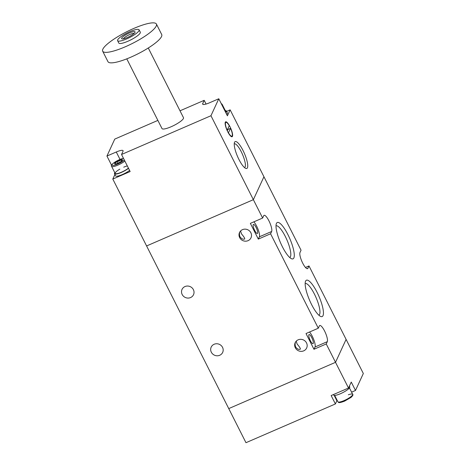 <?xml version="1.0" encoding="UTF-8"?>
<svg xmlns="http://www.w3.org/2000/svg" width="466" height="466" viewBox="0 0 466 466"><rect width="100%" height="100%" fill="white"/><g stroke="black" fill="none" stroke-linecap="round" stroke-linejoin="round"><path stroke-width="0.7" d="M337.145 400.3A9.029 1.951 -26.8 0 0 336.877 400.737L335.398 403.946L331.157 395.547L348.51 388.027L351.259 382.068L355.5 390.467L351.585 392.162M114.886 174.534L112.801 179.06L146.592 245.955L253.364 199.675L146.592 245.955L228.748 408.595L335.52 362.321L228.748 408.595L245.972 442.7L335.398 403.946M355.5 390.467L363.329 373.505L346.098 339.399L335.52 362.321L348.51 388.027M349.383 386.133L349.768 386.897A9.029 1.951 153.2 0 1 349.716 387.496A9.029 1.951 153.2 0 1 341.508 393.234A9.029 1.951 153.2 0 1 333.644 395.04L333.411 394.574M334.67 395.395L337.897 401.785A8.277 1.788 -26.8 0 0 344.124 400.574A8.277 1.788 -26.8 0 0 352.675 394.318A8.277 1.788 -26.8 0 0 348.329 394.784M352.675 394.318C353.356 394.725 352.797 395.756 351.003 397.416L344.607 401.127C337.885 403.678 338.601 402.245 337.897 401.785A8.277 1.788 -26.8 0 0 344.124 400.574A8.277 1.788 -26.8 0 0 352.675 394.318L349.448 387.933M239.92 231.794C239.285 233.373 239.314 235.05 240.013 236.815C241.528 238.86 243.083 239.588 244.691 238.994C244.947 238.359 243.852 236.623 241.411 233.786L240.607 230.938M295.578 341.968C294.943 343.553 294.972 345.23 295.671 346.995C297.18 349.04 298.741 349.762 300.343 349.168C300.599 348.539 299.51 346.803 297.069 343.966L296.26 341.118M295.31 347.77A6.32 5.953 24.8 0 1 295.176 342.696A6.32 5.953 24.8 0 1 300.756 339.324A6.32 5.953 24.8 0 1 306.523 342.912A6.32 5.953 24.8 0 1 306.657 347.991A6.32 5.953 24.8 0 1 301.077 351.364A6.32 5.953 24.8 0 1 295.31 347.77M182.165 294.483A6.32 5.953 24.8 0 1 182.031 289.409A6.32 5.953 24.8 0 1 187.617 286.037A6.32 5.953 24.8 0 1 193.378 289.625A6.32 5.953 24.8 0 1 193.512 294.704A6.32 5.953 24.8 0 1 187.932 298.077A6.32 5.953 24.8 0 1 182.165 294.483M211.319 352.197A6.32 5.953 24.8 0 1 211.185 347.118A6.32 5.953 24.8 0 1 216.766 343.751A6.32 5.953 24.8 0 1 222.532 347.339A6.32 5.953 24.8 0 1 222.666 352.418A6.32 5.953 24.8 0 1 217.086 355.785A6.32 5.953 24.8 0 1 211.319 352.197M112.801 179.06L130.148 171.54L121.539 154.485L210.958 115.731L253.364 199.675L263.942 176.754L253.364 199.675L262.643 218.041L263.698 215.746A9.029 2.318 -113.4 0 1 264.082 215.333A9.029 2.318 -113.4 0 1 268.946 220.867A9.029 2.318 -113.4 0 1 271.649 231.486L270.589 233.781L318.295 328.215L319.356 325.926A9.029 2.318 -113.4 0 1 319.74 325.513A9.029 2.318 -113.4 0 1 324.598 331.046A9.029 2.318 -113.4 0 1 327.307 341.665L326.247 343.96L335.52 362.321L346.098 339.399L308.999 265.946L307.939 268.241A9.029 2.318 -113.4 0 1 307.554 268.655A9.029 2.318 -113.4 0 1 302.696 263.121A9.029 2.318 -113.4 0 1 299.988 252.502L301.048 250.207L230.152 109.859L226.563 111.415M282.373 246.712A19.799 5.079 -113.4 0 1 276.326 223.703A19.799 5.079 -113.4 0 1 287.941 234.648A19.799 5.079 -113.4 0 1 291.512 258.735A19.799 5.079 -113.4 0 1 282.373 246.712M311.527 304.426A19.799 5.079 -113.4 0 1 305.48 281.412A19.799 5.079 -113.4 0 1 317.096 292.363A19.799 5.079 -113.4 0 1 320.666 316.449A19.799 5.079 -113.4 0 1 311.527 304.426M239.658 237.596A6.32 5.953 24.8 0 1 239.524 232.517A6.32 5.953 24.8 0 1 245.104 229.144A6.32 5.953 24.8 0 1 250.865 232.738A6.32 5.953 24.8 0 1 250.999 237.811A6.32 5.953 24.8 0 1 245.419 241.184A6.32 5.953 24.8 0 1 239.658 237.596M253.871 221.839A9.029 2.318 -113.4 0 1 256.667 226.191A9.029 2.318 -113.4 0 1 259.37 236.81L258.31 239.099L250.359 223.36L262.643 218.041M309.529 332.019A9.029 2.318 -113.4 0 1 312.319 336.365A9.029 2.318 -113.4 0 1 315.028 346.989L313.968 349.279L326.247 343.96M313.968 349.279L306.016 333.54L318.295 328.215M258.31 239.099L270.589 233.781M310.35 340.629A4.969 1.276 -113.4 0 1 309.075 334.559A4.969 1.276 -113.4 0 1 311.748 337.605A4.969 1.276 -113.4 0 1 313.024 343.675A4.969 1.276 -113.4 0 1 310.35 340.629M305.486 267.472L308.999 265.946M254.698 230.454A4.969 1.276 -113.4 0 1 253.422 224.379A4.969 1.276 -113.4 0 1 256.09 227.425A4.969 1.276 -113.4 0 1 257.372 233.495A4.969 1.276 -113.4 0 1 254.698 230.454M276.006 225.876A17.225 4.421 -113.4 0 1 276.023 225.87A17.225 4.421 -113.4 0 1 285.291 236.425A17.225 4.421 -113.4 0 1 289.724 257.477A17.225 4.421 -113.4 0 1 289.706 257.482M305.16 283.584A17.225 4.421 -113.4 0 1 305.172 283.578A17.225 4.421 -113.4 0 1 314.445 294.139A17.225 4.421 -113.4 0 1 318.872 315.191A17.225 4.421 -113.4 0 1 318.861 315.197M206.071 104.058L204.19 100.33L202.71 103.539A9.029 1.951 -26.8 0 0 202.658 104.139A9.029 1.951 -26.8 0 0 209.444 102.817L218.787 98.769L227.402 115.818L230.152 109.859M204.19 100.33L180.004 110.809M157.875 120.403L114.764 139.089L106.935 156.046L111.566 165.214M227.734 131.744A8.126 2.085 66.6 0 0 232.109 136.73A8.126 2.085 66.6 0 0 230.023 126.793A8.126 2.085 66.6 0 0 225.649 121.812A8.126 2.085 66.6 0 0 227.734 131.744M238.947 159.489A14.638 3.757 66.6 0 0 245.704 168.377A14.638 3.757 66.6 0 0 243.06 150.57A14.638 3.757 66.6 0 0 234.474 142.474A14.638 3.757 66.6 0 0 238.947 159.489M210.958 115.731L218.787 98.769M148.275 47.992L183.488 117.7A12.04 2.604 153.2 0 1 171.045 126.793A12.04 2.604 153.2 0 1 161.993 128.558L126.781 58.85M121.539 154.485L123.018 151.281A9.029 1.951 -26.8 0 0 123.071 150.675A9.029 1.951 -26.8 0 0 116.279 151.998L106.935 156.046M244.493 167.562A12.891 3.309 66.6 0 0 244.58 167.533A12.891 3.309 66.6 0 0 241.266 151.776A12.891 3.309 66.6 0 0 234.328 143.872A12.891 3.309 66.6 0 0 234.247 143.912M227.181 130.206L229.255 125.715A7.526 1.928 66.6 0 0 225.888 122.366A7.526 1.928 66.6 0 0 227.181 130.206L227.035 130.264M228.503 132.827A7.526 1.928 66.6 0 0 231.87 136.177A7.526 1.928 66.6 0 0 230.577 128.336L228.352 132.897M227.292 130.829L227.909 129.496L230.577 128.336M228.049 129.431A8.126 2.085 66.6 0 0 227.798 128.872M126.653 38.917A12.04 2.604 153.2 0 1 117.601 40.676A12.04 2.604 153.2 0 1 130.037 31.583A12.04 2.604 153.2 0 1 139.095 29.818A12.04 2.604 153.2 0 1 126.653 38.917M129.408 32.958A7.526 1.625 153.2 0 1 135.058 32.259A7.526 1.625 153.2 0 1 127.288 37.542A7.526 1.625 153.2 0 1 121.958 38.876A7.526 1.625 153.2 0 1 129.408 32.958M139.095 29.818L140.289 32.177A12.04 2.604 153.2 0 1 127.847 41.276A12.04 2.604 153.2 0 1 118.795 43.035L117.601 40.676M125.307 46.775A30.104 6.507 153.2 0 1 102.671 51.178A30.104 6.507 153.2 0 1 133.771 28.443A30.104 6.507 153.2 0 1 156.407 24.04A30.104 6.507 153.2 0 1 125.307 46.775M156.407 24.04L161.708 34.531A30.104 6.507 153.2 0 1 130.608 57.271A30.104 6.507 153.2 0 1 107.972 61.675L102.671 51.178M123.374 38.841A6.221 1.346 153.2 0 1 129.798 34.49A6.221 1.346 153.2 0 1 134.191 33.377M114.822 172.74A9.029 1.951 -26.8 0 0 114.554 173.171A9.029 1.951 -26.8 0 0 114.502 173.771A9.029 1.951 -26.8 0 0 120.03 172.973A9.029 1.951 -26.8 0 0 128.529 168.331M114.502 173.771L115.562 175.874A9.029 1.951 -26.8 0 0 121.09 175.07A9.029 1.951 -26.8 0 0 129.589 170.434M122.308 160.421L121.055 159.885L117.205 161.551L114.747 163.531L115.521 163.962L114.747 163.531L117.205 161.551L118.014 163.152L117.205 161.551L119.279 161.009L121.055 159.885L121.649 161.05L121.055 159.885L122.453 160.193M123.723 167.183A8.277 1.788 153.2 0 1 127.305 165.913M123.443 158.259L119.663 159.547L113.267 163.251C111.473 164.912 110.914 165.943 111.595 166.35A8.277 1.788 153.2 0 0 117.822 165.139A8.277 1.788 153.2 0 0 124.853 161.05A8.277 1.788 153.2 0 1 117.822 165.139A8.277 1.788 153.2 0 1 111.595 166.35L115.172 173.434A8.277 1.788 153.2 0 0 121.399 172.222A8.277 1.788 153.2 0 0 128.43 168.133A8.277 1.788 153.2 0 1 116.611 173.725A8.277 1.788 153.2 0 1 119.844 169.141M117.549 164.079A7.374 1.596 153.2 0 1 112.05 164.667A7.374 1.596 153.2 0 1 119.622 159.588A7.374 1.596 153.2 0 1 123.467 158.312A7.374 1.596 153.2 0 0 119.622 159.588A7.374 1.596 153.2 0 0 112.224 164.37A7.374 1.596 153.2 0 0 115.993 164.696A7.374 1.596 153.2 0 0 124.317 159.995A7.374 1.596 153.2 0 1 117.549 164.079M119.209 160.49A4.404 0.949 153.2 0 1 122.494 160.141A4.404 0.949 153.2 0 1 117.968 163.176A4.404 0.949 153.2 0 1 114.677 163.525A4.404 0.949 153.2 0 1 119.209 160.49A4.404 0.949 153.2 0 1 122.383 160.321A4.404 0.949 153.2 0 1 117.968 163.176A4.404 0.949 153.2 0 1 115.119 163.991A4.404 0.949 153.2 0 1 115.352 162.762A4.404 0.949 153.2 0 1 119.209 160.49M226.726 114.485A9.029 1.951 -26.8 0 0 227.338 113.652A9.029 1.951 -26.8 0 0 227.391 113.046L226.33 110.949A9.029 1.951 -26.8 0 0 225.305 110.593M225.666 112.388A9.029 1.951 -26.8 0 0 226.278 111.549A9.029 1.951 -26.8 0 0 226.33 110.949M224.95 110.972A8.277 1.788 153.2 0 1 225.497 112.05A8.277 1.788 153.2 0 0 225.655 111.287L222.078 104.203A8.277 1.788 153.2 0 1 221.921 104.966A8.277 1.788 153.2 0 0 222.078 104.203L221.181 103.51M334.163 395.354L336.877 400.737M259.37 236.81L271.649 231.486M315.028 346.989L327.307 341.665M306.989 268.655L307.939 268.241M203.17 104.454L202.71 103.539M120.012 159.395L116.279 151.998M225.888 122.366L225.165 122.68M231.87 136.177L231.148 136.491"/></g></svg>

